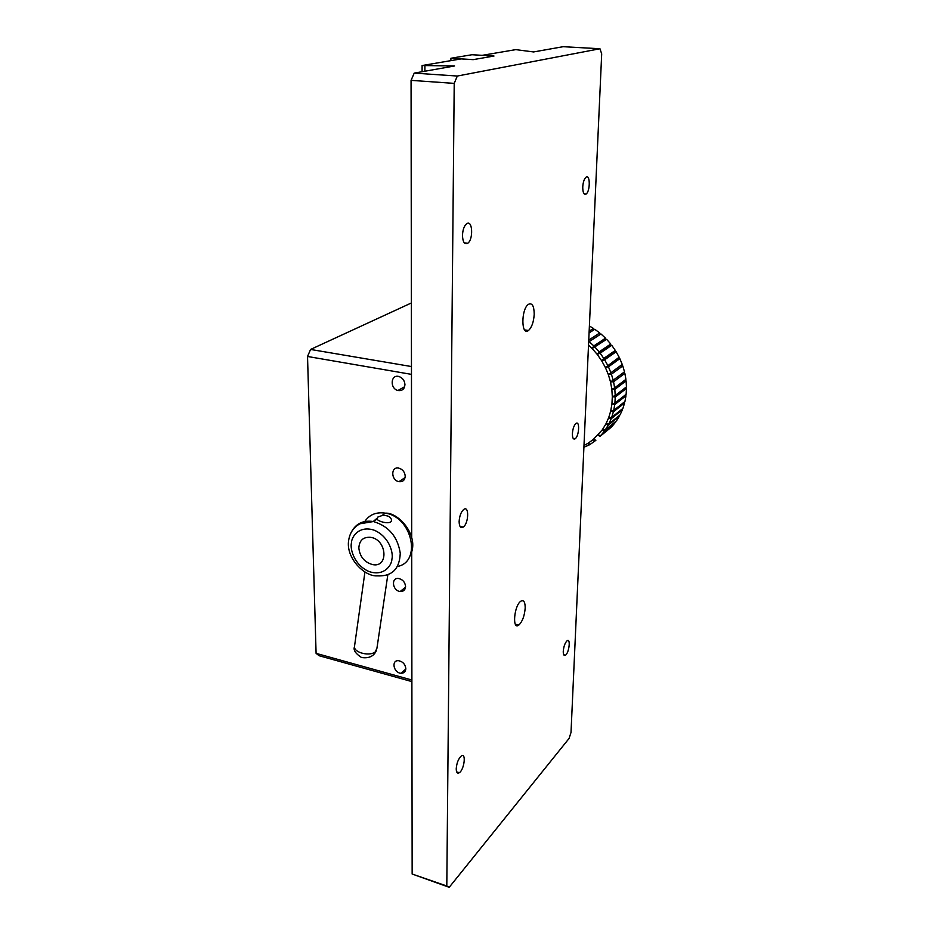 <?xml version="1.0" encoding="UTF-8"?>
<svg xmlns="http://www.w3.org/2000/svg" width="934" height="934" viewBox="0 0 934 934"><rect width="100%" height="100%" fill="white"/><g stroke="black" fill="none" stroke-linecap="round" stroke-linejoin="round"><path stroke-width="1.4" d="M473.293 59.624L493.888 56.052L471.974 54.732L450.924 58.247L473.293 59.624M450.9 60.64L450.924 58.247M358.831 547.978C359.38 540.272 363.361 536.735 370.786 537.354C387.061 539.689 388.859 568 372.654 564.603C364.47 562.303 359.859 556.769 358.831 547.978C359.38 540.272 363.361 536.735 370.786 537.354C387.061 539.689 388.859 568 372.654 564.603C364.47 562.303 359.859 556.769 358.831 547.978M377.826 517.062L381.936 515.591C387.283 515.113 390.482 516.525 391.521 519.818C392.408 525.188 378.457 521.989 376.974 519.059L377.826 517.062M411.894 681.598L319.124 655.726L316.089 653.356L307.531 356.473L411.462 374.371L411.696 537.178L411.065 80.359L454.216 83.383L457.321 76.039L599.955 48.743L601.694 53.868L571.013 732.443L569.098 738.42L449.219 887.3L446.802 886.004L454.216 83.383M411.369 302.966L310.567 349.444L307.531 356.473M400.826 590.988L404.107 590.3M403.313 387.47L404.048 388.1M405.578 586.529C405.076 582.221 402.787 579.547 398.701 578.52C390.774 577.2 392.373 590.86 400.196 591.491C403.511 591.619 405.309 589.961 405.578 586.529M405.228 476.235C404.831 472.055 402.706 469.358 398.865 468.144C390.669 466.124 390.809 480.368 398.97 481.664C402.776 482.037 404.866 480.228 405.228 476.235M405.823 668.651C405.251 664.237 402.834 661.587 398.596 660.712C390.937 659.883 393.588 673.099 401.095 673.262C404.048 673.227 405.625 671.686 405.823 668.651M404.947 384.656C404.609 380.593 402.636 377.885 399.005 376.542C390.657 373.915 389.595 388.614 397.954 390.482C402.145 391.089 404.48 389.139 404.947 384.656M446.802 886.004L412.151 874.026L411.707 551.55L411.894 680.022L316.089 653.356M310.567 349.444L411.462 366.548M525.317 330.659L525.34 330.029M534.213 314.233C534.073 305.908 532.147 302.604 528.422 304.332C520.974 309.107 521.114 336.567 528.481 330.496C531.785 327.437 533.699 322.02 534.213 314.233M525.2 607.929C525.165 601.928 523.705 599.675 520.845 601.192C514.074 605.43 511.96 630.532 518.802 625.103C522.41 621.624 524.546 615.903 525.2 607.929M459.119 521.674C459.306 526.624 460.672 528.434 463.217 527.091C468.763 523.542 469.312 505.084 463.708 509.462C460.999 511.96 459.47 516.035 459.119 521.674M572.39 433.609C572.39 437.976 573.301 439.716 575.134 438.805C579.15 436.295 580.014 420.242 575.951 423.476C573.978 425.367 572.799 428.741 572.39 433.609M582.746 186.975C582.769 192.614 583.89 194.972 586.097 194.015C590.358 191.33 590.276 173.736 585.992 177.227C584.17 178.931 583.085 182.177 582.746 186.975M563.26 651.313C563.225 654.711 563.961 656.018 565.444 655.213C569.145 652.924 570.872 637.817 567.09 640.771C565.012 642.837 563.727 646.351 563.26 651.313M456.224 768.845C456.329 772.546 457.368 773.831 459.341 772.71C464.373 769.546 466.37 752.092 461.244 756.026C458.361 758.793 456.691 763.066 456.224 768.845M462.482 235.45C462.797 242.151 464.548 244.755 467.712 243.284C473.655 239.431 472.511 219.035 466.556 223.81C464.093 226.04 462.739 229.916 462.482 235.45M449.219 887.3L412.151 874.026M457.321 76.039L414.217 73.121L454.589 65.964L422.098 65.532L461.151 58.9L473.164 59.648L494.004 56.028L482.248 55.328L515.766 49.63L533.583 51.942L563.097 46.7L599.955 48.743M422.098 65.532L422.086 71.731M424.888 71.229L424.9 65.719M414.217 73.121L411.065 80.359M590.183 444.14L589.202 444.934L587.766 443.428L583.983 445.506M583.913 447.258L589.202 444.934M615.611 421.538L604.391 431.158L602.267 429.873L593.16 439.61L587.766 443.428L590.405 444.21L594.841 441.07L593.16 439.61L595.927 440.194L594.841 441.07M611.256 426.978L599.932 436.458L598.017 435.069L600.901 435.431L612.237 426.173L615.693 421.958M604.391 431.158L600.901 435.431M599.932 436.458L611.28 427.188M608.162 425.227L605.827 424.083L602.267 429.873L605.22 429.99L616.51 420.814L619.429 416.12L608.162 425.227L605.22 429.99M611.175 418.771L608.664 417.778L605.827 424.083L608.84 423.954L620.094 414.859L622.406 409.746L611.175 418.771L608.84 423.954M614.735 404.585L611.933 403.99L610.708 411.042L613.731 410.4L624.951 401.503L625.967 395.794L614.735 404.585L613.731 410.4M613.381 411.847L611.688 417.393L622.92 408.392L624.601 402.939L613.381 411.847L610.708 411.042L608.664 417.778L611.688 417.393M615.226 397.078L612.307 396.705L611.933 403.99L614.911 403.068L626.142 394.3L626.469 388.404L615.226 397.078L614.911 403.068M614.829 389.431L611.84 389.303L612.307 396.705L615.214 395.526L626.457 386.874L626.095 380.885L614.829 389.431L615.214 395.526M611.408 374.195L608.349 374.592L610.509 381.901L613.183 380.208L624.496 371.825L622.768 365.918L611.408 374.195L613.183 380.208M613.556 381.772L614.642 387.867L625.92 379.344L624.858 373.355L613.556 381.772L610.509 381.901L611.84 389.303L614.642 387.867M588.525 345.078L592.144 348.557L593.826 345.93L605.512 338.166L605.512 339.649L606.633 339.311L592.144 348.557L597.223 354.383L599.138 351.896L610.731 344.016L610.486 345.346L611.723 345.288L615.296 350.413L614.829 351.558L616.148 351.768L604.648 359.8L601.648 360.734L605.384 367.506L619.16 357.243L618.471 358.189L619.849 358.679L608.431 366.84L605.384 367.506L608.349 374.592L622.231 364.412L621.367 365.136L622.768 365.918M608.431 366.84L610.871 372.678M604.648 359.8L607.719 365.369M594.958 347.098L599.138 351.896M611.723 345.288L600.142 353.18L603.784 358.411L615.296 350.413M600.142 353.18L597.223 354.383L601.648 360.734L603.784 358.411M588.759 340.081L599.733 332.948L599.99 334.547L600.959 333.963L589.191 341.634L593.826 345.93M606.633 339.311L610.731 344.016M616.148 351.768L619.16 357.243M619.849 358.679L622.231 364.412M589.074 332.936L594.783 329.293L599.733 332.948M600.959 333.963L605.512 338.166M589.389 326.013L593.475 328.429L593.907 329.854M589.156 331.173L593.475 328.429M619.254 415.537L619.429 416.12M622.126 409.022L622.406 409.746M625.383 394.884L625.967 395.794M624.181 402.11L624.601 402.939M625.71 387.458L626.469 388.404M625.126 379.94L626.095 380.885M623.667 372.444L624.858 373.355M588.677 341.926L599.99 334.547M592.144 348.557L605.512 339.649M601.648 360.734L614.829 351.558M597.223 354.383L610.486 345.346M605.384 367.506L618.471 358.189M608.349 374.592L621.367 365.136M351.896 531.166C356.461 523.274 363.641 520.063 373.425 521.546C388.719 526.134 397.662 536.688 400.254 553.208C399.635 569.063 391.918 576.617 377.091 575.881C364.4 576.628 345.662 557.82 348.662 540.377C349.795 532.859 353.542 527.325 359.929 523.787L373.425 521.546L376.974 519.059M397.51 566.471C421.97 561.894 412.057 516.806 385.415 513.163C376.063 511.75 369.058 514.727 364.423 522.083M376.834 518.405L373.238 521.522M351.429 542.911C351.569 536.466 359.438 525.036 374.476 530.314C389.385 536.828 393.588 553.232 391.918 559.174C391.696 565.724 383.465 576.838 368.673 571.386C354.068 564.813 349.923 548.853 351.429 542.911M354.675 645.231L354.43 646.947C354.523 652.959 370.366 656.579 375.375 651.722L376.939 648.219L387.808 574.912M450.912 60.185L448.787 61.002M381.936 515.591L385.415 513.163C398.923 512.229 420.767 537.26 409.816 556.15M391.521 519.818L391.358 520.985M405.543 587.182L400.196 591.491M405.111 477.543L398.97 481.664M405.823 668.966L401.095 673.262M404.656 386.723L397.954 390.482M376.355 650.613C373.845 656.287 368.895 658.587 361.505 657.501C355.562 653.613 353.204 650.087 354.43 646.947L364.949 571.912M524.593 329.912L528.481 330.496M515.346 624.239L518.802 625.103M463.217 527.091L460.018 526.379M575.134 438.805L573.207 438.455M586.097 194.015L584.112 193.817M565.444 655.213L563.739 654.781M459.341 772.71L456.668 771.893M467.712 243.284L464.303 242.852M449.954 60.803L448.577 61.037"/></g></svg>
